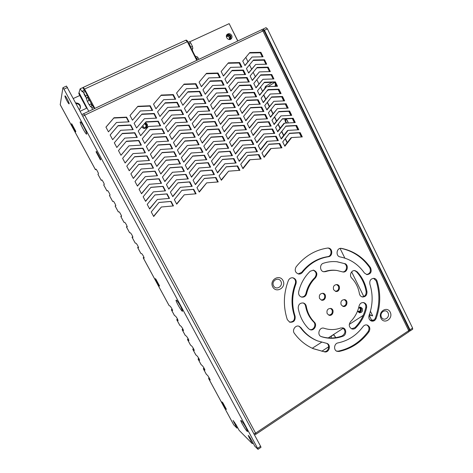 <?xml version="1.0" encoding="UTF-8"?>
<svg xmlns="http://www.w3.org/2000/svg" width="473" height="473" viewBox="0 0 473 473"><rect width="100%" height="100%" fill="white"/><g stroke="black" fill="none" stroke-linecap="round" stroke-linejoin="round"><path stroke-width="0.71" d="M334.133 335.132L335.576 337.657M335.735 337.633L334.204 335.162C332.247 334.884 331.183 335.842 331.011 338.029M96.049 151.821L96.368 151.384L100.773 159.543L100.43 159.933L96.049 151.821L96.587 151.78M246.102 427.769L247.61 431.341C247.55 433.274 239.509 420.042 240.964 420.414C242.034 421.153 243.749 423.601 246.102 427.769M180.656 306.398L182.596 311.122C182.371 313.067 174.59 299.533 176.24 300.077C177.15 300.651 178.623 302.755 180.656 306.398M83.916 127.001C85.832 130.66 86.778 132.996 86.748 134.001C86.328 135.857 78.559 120.976 80.434 121.892C81.131 122.341 82.29 124.044 83.916 127.001M97.941 174.259L98.443 173.751C98.786 173.603 96.232 168.849 95.954 169.127L95.434 169.689L96.256 169.375M60.231 104.687L62.903 87.747L63.938 89.131L257.59 448.321L260.605 446.276L261.007 447.298L257.998 449.344L257.59 448.321M103.693 184.878L104.255 184.476C104.628 184.381 102.05 179.604 101.772 179.882L101.21 180.337L101.967 180.006M107.631 190.595L106.951 190.932L107.56 190.584M107.566 190.584C107.844 190.3 110.44 195.095 110.038 195.154L109.423 195.45L112.663 201.474L113.331 201.226C113.621 200.978 116.192 205.708 115.796 205.767L115.796 205.767M109.423 195.45L110.061 195.113M115.808 205.56L115.105 205.98L115.79 205.773M118.362 211.945L119.066 211.815C119.379 211.62 121.916 216.273 121.526 216.332L121.526 216.332M127.142 226.336L126.421 226.863L127.231 226.851C126.77 225.243 125.954 223.747 124.777 222.351L124.015 222.375M121.514 216.338L120.781 216.445L121.496 215.972M129.643 232.757L130.453 232.84C131.636 234.247 132.452 235.737 132.901 237.31L132.901 237.31M138.347 246.918L137.631 247.539L138.548 247.722C138.11 246.179 137.294 244.695 136.106 243.27L135.243 243.087M132.878 237.316L132.038 237.227L132.759 236.654M143.898 257.135L143.189 257.797L144.17 258.075C143.739 256.561 142.923 255.089 141.729 253.646L140.812 253.368M171.995 308.91L171.362 309.785L172.627 310.554C172.237 309.176 171.427 307.734 170.209 306.22L169.032 305.434M177.369 318.832L176.76 319.742L178.079 320.605C177.694 319.251 176.884 317.815 175.666 316.289L174.436 315.408M182.72 328.705L182.129 329.651L183.506 330.609C183.122 329.279 182.318 327.842 181.094 326.305L179.811 325.329M188.041 338.532L187.474 339.508L188.904 340.566C188.526 339.259 187.722 337.828 186.492 336.273L185.168 335.209M193.333 348.317L192.795 349.322L194.279 350.469C193.906 349.186 193.102 347.761 191.867 346.195L190.495 345.036M198.601 358.049L198.086 359.09L199.624 360.331C199.257 359.066 198.453 357.647 197.217 356.068L195.792 354.815M203.845 367.74L203.355 368.81L204.945 370.146C204.584 368.899 203.78 367.486 202.539 365.895L201.066 364.553M209.06 377.389L208.67 378.577L210.243 379.908L207.836 375.668L206.317 374.238M66.498 86.11L260.605 446.276M225.526 408.518L226.425 409.387L222.801 402.7L221.92 401.867L225.526 408.518L225.792 408.223M159.017 285.757L159.608 286.041L155.759 278.934L155.185 278.686L159.017 285.757L159.295 285.467M71.931 124.186L71.512 124.251L75.633 131.861L75.816 131.358L71.671 123.707L71.512 124.251M69.17 103.8C69.507 103.073 65.499 95.451 65.002 95.871C64.245 95.924 68.561 104.297 69.117 103.871L69.17 103.8M237.665 427.645L236.949 428.124L233.071 420.432L236.11 424.772L239.107 430.306L252.304 443.656L248.201 435.467C248.792 435.71 249.927 437.306 251.606 440.245L254.817 446.199L257.998 449.344M253.138 443.095L252.304 443.656M208.593 378.483L233.703 424.807L236.949 428.124M79.819 95.493L73.439 98.443M76.177 103.534C79.109 103.977 80.463 105.615 80.239 108.447M79.44 109.594L80.357 108.14C80.747 104.894 79.245 103.155 75.846 102.925M237.86 40.962L230.765 26.884M229.683 39.519C233.018 37.71 228.217 32.584 226.396 36.013M229.316 39.294C229.636 37.083 228.731 36.119 226.597 36.403M228.808 39.454L229.777 38.963C230.546 36.196 229.6 35.185 226.928 35.93L226.437 36.924M286.585 119.486L288.163 122.602M286.685 123.039L285.863 121.75L285.438 118.889M285.704 118.877L287.619 121.011L288.205 122.956M286.254 123.063L285.544 121.91C284.852 120.367 284.77 119.362 285.29 118.906L285.302 118.9M369.454 314.409L371.808 315.692L369.277 314.912M371.808 315.692L372.677 315.846L370.43 311.287M266.003 27.7L267.405 28.823L264.425 30.231L263.112 29.048L261.693 29.734M409.34 330.024L410.126 330.929L410.014 329.782L264.425 30.231M410.014 329.782L412.592 328.055L412.669 329.226M412.592 328.055L267.405 28.823M145.022 122.986L146.66 124.482C147.233 125.7 147.121 126.817 146.334 127.84M141.77 126.829C143.183 128.632 144.779 128.904 146.565 127.645C147.523 126.604 147.7 125.41 147.091 124.062L145.4 122.542M230.83 39.123L230.948 36.167C229.843 34.446 228.459 34.003 226.798 34.825M231.681 35.428C232.237 36.711 232.089 37.834 231.238 38.798C228.873 41.376 224.592 36.835 227.117 34.411C228.831 33.163 230.357 33.5 231.681 35.428M360.124 307.143L361.171 308.254C361.821 310.59 361.053 312.009 358.859 312.517M357.629 310.832L359.421 312.748C361.975 312.671 362.945 311.269 362.336 308.538L360.716 307.202L358.676 307.675M79.05 92.891L78.755 93.512L86.624 108.193M312.281 348.258L321.575 342.263M328.274 337.935L343.351 328.203M349.275 324.377L363.223 315.373M363.79 296.518L351.64 271.892M344.852 258.122L340.069 248.431M262.556 91.319L260.475 87.103M258.926 83.958L256.827 79.712M255.284 76.579L253.167 72.292M251.63 69.17L249.496 64.848M247.958 61.738L245.812 57.381M237.736 41.015L229.169 23.65L189.862 41.778M78.914 92.956L86.997 108.021L80.286 111.173M84.365 90.177L82.633 90.982L82.32 91.939L80.138 88.823L79.015 92.602L88.747 111.291M92.152 105.739L90.887 103.942L89.172 104.746L87.334 101.305L89.048 100.501L87.984 97.349M192.629 52.142L193.061 51.941L194.74 55.258L194.308 55.465M83.473 88.575L82.574 87.7M89.172 104.746L90.65 106.75L90.851 106.354L92.755 109.405M82.633 90.982L85.56 95.96L87.334 101.305M85.483 96.805L83.916 93.825L85.483 96.805M94.476 108.589L92.572 105.55L90.887 106.354M94.766 108.453L93.737 106.662M84.206 90.254L83.242 87.404L84.549 89.066L94.878 108.4M87.836 95.617L85.542 91.313M92.424 105.615L87.99 97.332M196.768 60.343L187.361 41.707L185.824 40.258M197.389 60.047L196.567 58.41L195.426 57.215L195.42 57.665M198.956 59.314L196.928 56.529M188.195 42.304C187.338 40.755 186.628 40.034 186.072 40.128L186.049 40.14M193.061 51.941C192.375 50.475 192.174 49.458 192.446 48.89L192.842 48.429L192.428 46.372L190.654 42.854L189.466 41.736M196.011 56.943L194.74 55.258M188.526 44.013L189.082 43.581L187.799 42.582M190.654 42.854L189.082 43.581L190.856 47.099L191.181 49.269M190.974 48.867L191.275 49.157L192.842 48.429M83.609 92.306L85.341 91.502L84.336 90.219M85.743 91.573L85.341 91.502L88.043 96.983L87.925 97.521L86.198 98.319M89.048 100.501L87.925 97.521M92.093 105.769L90.887 103.942M390.237 312.204C393.459 318.642 384.129 324.785 380.966 318.264C377.726 311.772 387.133 305.682 390.237 312.204M388.049 312.86C390.349 317.448 383.692 321.817 381.439 317.17C379.133 312.552 385.826 308.207 388.049 312.86M283.037 280.619C286.62 287.46 276.214 293.786 272.69 286.845C269.084 279.939 279.578 273.678 283.037 280.619M280.927 281.364C283.481 286.248 276.061 290.747 273.56 285.804C270.988 280.885 278.461 276.421 280.927 281.364M319.553 298.498L321.563 300.154C325.566 301.331 327.21 294.058 323.118 293.301C319.961 293.449 318.772 295.182 319.553 298.498M322.752 293.242L324.472 294.809C325.27 297.919 324.182 299.663 321.202 300.042M333.625 289.736L335.735 291.421C339.726 292.42 341.074 285.154 337.018 284.569C333.973 284.799 332.844 286.526 333.625 289.736M336.634 284.521L338.432 286.124C339.23 289.121 338.201 290.848 335.357 291.315M327.18 313.623L329.042 315.219C332.957 316.555 334.878 309.372 330.858 308.449C327.647 308.508 326.423 310.235 327.18 313.623M330.485 308.378L332.04 309.862C332.821 313.037 331.703 314.776 328.676 315.083M341.145 304.783L343.108 306.415C347.016 307.574 348.648 300.39 344.651 299.634C341.553 299.781 340.383 301.496 341.145 304.783M344.261 299.575L345.893 301.1C346.679 304.163 345.621 305.889 342.724 306.285M351.516 328.794L354.868 327.694C360.367 322.101 363.997 315.373 365.765 307.497C366.096 305.12 365.286 303.471 363.323 302.549M355.666 327.943C354.543 328.995 353.29 329.326 351.906 328.942C348.926 327.18 348.495 324.738 350.605 321.622C354.886 317.294 357.718 312.074 359.102 305.948C359.876 303.465 361.425 302.353 363.737 302.614C365.966 303.394 366.912 305.085 366.587 307.698C364.819 315.592 361.177 322.338 355.666 327.943L354.868 327.694M361.975 296.849C364.86 296.612 366.256 294.892 366.155 291.681C364.784 283.83 361.49 277.137 356.275 271.603L354.525 270.574M366.983 291.841C367.018 295.294 365.487 297.003 362.383 296.961C360.781 296.536 359.787 295.436 359.409 293.65C358.333 287.537 355.767 282.346 351.705 278.059C348.962 275.481 351.362 269.935 354.921 270.603L357.08 271.715C362.3 277.255 365.605 283.966 366.983 291.841L366.155 291.681M342.523 271.898C346.851 272.253 348.163 264.797 344.013 263.485L336.8 261.717M344.787 263.573C349.163 264.969 347.407 272.832 342.907 271.975L337.054 270.509C333.211 269.988 329.397 270.355 325.619 271.62L323.887 271.774C319.778 271.39 319.358 264.377 323.378 263.26C327.919 261.764 332.501 261.262 337.137 261.752L344.013 263.485M323.514 271.703L324.886 271.508C328.652 270.249 332.454 269.882 336.291 270.402L337.054 270.509M298.664 291.835C298.309 294.472 299.279 296.216 301.579 297.074C304.086 297.428 305.765 296.299 306.616 293.692C308.089 287.407 311.051 282.109 315.503 277.799C317.791 274.281 317.123 271.733 313.498 270.154L310.235 271.224C304.441 276.8 300.586 283.67 298.664 291.835M313.144 270.118C316.478 271.869 317.022 274.387 314.787 277.675C310.347 281.973 307.391 287.259 305.925 293.526C305.162 295.968 303.595 297.115 301.236 296.967M308.727 328.806L310.069 329.669C313.983 331.354 317.56 325.063 314.344 322.172C310.111 317.891 307.426 312.606 306.285 306.327C305.925 304.618 304.967 303.506 303.412 302.998C299.971 302.755 298.244 304.511 298.226 308.254C299.716 316.413 303.217 323.26 308.727 328.806M303.069 302.921C304.435 303.5 305.28 304.571 305.593 306.126C306.735 312.387 309.413 317.661 313.634 321.93C316.697 324.679 313.575 330.745 309.72 329.515M342.943 336.208C346.538 335.061 346.656 328.877 343.108 327.925L340.737 327.984C335.209 329.983 329.681 330.083 324.159 328.292C319.458 326.465 316.543 335.05 321.333 336.64L321.48 336.693C328.646 338.987 335.8 338.822 342.943 336.208L342.168 335.936C335.138 338.508 328.085 338.698 321.007 336.498M342.718 327.824C345.84 330.627 345.657 333.335 342.168 335.936M336.557 351.108L338.201 351.167C350.363 348.566 360.343 342.026 368.142 331.538C369.644 328.723 369.182 326.524 366.746 324.933M368.97 331.798C361.159 342.31 351.155 348.873 338.97 351.48L336.93 351.285C333.276 350.014 334.127 343.433 338.012 342.901C348.181 340.773 356.541 335.327 363.098 326.559C364.216 325.158 365.57 324.649 367.16 325.028C369.933 326.465 370.536 328.717 368.97 331.798L368.142 331.538M371.145 320.925C373.043 321.055 374.427 320.144 375.278 318.205C379.748 305.747 380.055 293.319 376.201 280.915L373.623 278.319M376.124 318.43C375.148 320.558 373.629 321.439 371.559 321.066C369.212 320.061 368.39 318.169 369.1 315.396C372.86 304.949 373.12 294.531 369.874 284.131C369.378 280.513 370.767 278.585 374.042 278.355C375.491 278.627 376.496 279.525 377.046 281.045C380.907 293.479 380.599 305.936 376.124 318.43L375.278 318.205M366.545 274.559C370.123 273.672 371.187 271.372 369.726 267.665C362.46 257.271 352.828 250.832 340.826 248.343L340.779 248.331M370.56 267.765C372.02 271.756 370.814 274.044 366.953 274.642L364.435 273.033C358.321 264.342 350.245 258.979 340.205 256.94C335.452 256.289 336.392 247.805 341.157 248.337L341.595 248.39C353.621 250.885 363.276 257.342 370.56 267.765L369.726 267.665M327.801 248.041C332.206 248.561 332.064 256.236 327.641 256.662C317.353 258.305 308.715 263.526 301.715 272.312L298.191 273.932M302.395 272.43C309.413 263.615 318.075 258.382 328.386 256.733C333.033 256.277 332.826 248.124 328.167 248.047L327.417 248.077C315.03 249.998 304.594 256.254 296.122 266.831C294.389 270.26 295.193 272.655 298.534 274.009C300.071 274.216 301.36 273.69 302.395 272.43L301.715 272.312M287.312 319.642L289.713 322.184C293.721 322.551 295.524 320.588 295.111 316.289C291.616 305.475 291.9 294.655 295.968 283.83C296.742 280.779 295.749 278.768 292.982 277.811C290.871 277.568 289.328 278.479 288.353 280.542C283.433 293.585 283.085 306.616 287.312 319.642M292.651 277.763C295.187 278.857 296.068 280.832 295.3 283.688C291.244 294.484 290.954 305.274 294.443 316.059C294.91 320.132 293.225 322.131 289.387 322.042M324.732 351.912C329.243 352.752 331.307 344.9 326.979 343.428L317.702 340.95C311.009 338.219 305.422 333.79 300.94 327.665L299.155 326.287C295.513 324.697 291.794 330.142 294.354 333.329C299.439 340.253 305.724 345.367 313.203 348.678L324.732 351.912L312.801 348.5M326.607 343.303C330.538 345.148 328.268 352.397 323.999 351.593M298.812 326.181L300.26 327.405C304.73 333.518 310.306 337.935 316.981 340.661L317.702 340.95M374.078 319.985L370.093 320.239M105.964 127.16L113.792 118.067L126.35 117.464L128.674 121.863M129.076 121.845L126.598 117.144L114.005 117.747L105.94 127.119L108.465 131.849L116.512 122.472L129.076 121.845M126.35 117.464L126.598 117.144M113.792 118.067L114.005 117.747M130.01 115.518L137.613 106.626L149.9 106.094L152.158 110.428M152.637 110.41L150.207 105.751L137.885 106.283L130.004 115.501L132.475 120.195L140.339 110.966L152.637 110.41M149.9 106.094L150.207 105.751M137.613 106.626L137.885 106.283M160.932 95.434L172.935 94.972L175.134 99.241M175.684 99.224L173.307 94.6L161.252 95.061L153.536 104.143L155.96 108.796L163.652 99.708L175.684 99.224M172.935 94.972L173.307 94.6M155.942 108.766L163.652 99.708M183.772 84.484L195.479 84.088L197.619 88.297M198.234 88.274L195.905 83.691L184.109 84.088L176.565 93.027L178.93 97.645L186.463 88.693L198.234 88.274M195.479 84.088L195.905 83.691M178.9 97.586L186.463 88.693M206.127 73.764L217.55 73.433L219.626 77.578M220.312 77.554L218.029 73.013L206.482 73.345L199.098 82.154L201.415 86.73L208.782 77.915L220.312 77.554M217.55 73.433L218.029 73.013M201.374 86.642L208.782 77.915M228.01 63.276L239.155 63.004L241.177 67.083M241.922 67.065L239.687 62.56L228.376 62.826L221.151 71.506L223.427 76.047L230.635 67.361L241.922 67.065M239.155 63.004L239.687 62.56M223.368 75.928L230.635 67.361M249.437 53L260.31 52.793L262.279 56.807M263.083 56.795L260.895 52.32L249.821 52.533L242.744 61.082L244.973 65.587L252.032 57.026L263.083 56.795M260.31 52.793L260.895 52.32M244.902 65.445L252.032 57.026M110.144 134.994L117.943 125.883L130.459 125.239L132.789 129.643M133.185 129.626L130.714 124.943L118.167 125.587L110.132 134.971L112.651 139.683L120.668 130.294L133.185 129.626M130.459 125.239L130.714 124.943M117.943 125.883L118.167 125.587M141.687 114.377L153.92 113.804L156.179 118.149M156.658 118.126L154.239 113.485L141.959 114.058L134.107 123.293L136.573 127.964L144.407 118.723L156.658 118.126M153.92 113.804L154.239 113.485M136.561 127.947L144.407 118.723M164.947 103.12L176.872 102.623L179.072 106.898M179.616 106.874L177.251 102.269L165.237 102.777L157.556 111.865L159.969 116.5L167.631 107.401L179.616 106.874M176.872 102.623L177.251 102.269M159.939 116.453L167.631 107.401M187.698 92.111L199.334 91.673L201.474 95.889M202.089 95.865L199.772 91.301L188.012 91.732L180.497 100.69L182.856 105.284L190.359 96.326L202.089 95.865M199.334 91.673L199.772 91.301M182.815 105.207L190.359 96.326M209.971 81.326L221.323 80.96L223.404 85.11M224.084 85.087L221.813 80.558L210.308 80.93L202.947 89.752L205.258 94.31L212.602 85.483L224.084 85.087M221.323 80.96L221.813 80.558M205.205 94.204L212.602 85.483M231.776 70.773L242.85 70.465L244.878 74.557M245.623 74.533L243.394 70.045L232.125 70.353L224.923 79.044L227.188 83.567L234.377 74.87L245.623 74.533M242.85 70.465L243.394 70.045M227.123 83.431L234.377 74.87M253.126 60.443L263.934 60.195L265.909 64.222M266.707 64.204L264.531 59.746L253.493 59.994L246.439 68.555L248.662 73.043L255.698 64.476L266.707 64.204M263.934 60.195L264.531 59.746M248.579 72.883L255.698 64.476M122.087 133.676L134.551 132.984L136.88 137.401M137.282 137.377L134.817 132.712L122.318 133.404L114.312 142.799L116.825 147.493L124.807 138.092L137.282 137.377M116.813 147.475L124.807 138.092M145.773 122.105L157.923 121.49L160.187 125.836M160.66 125.812L158.254 121.189L146.021 121.803L138.199 131.051L140.652 135.71L148.457 126.457L160.66 125.812M157.923 121.49L158.254 121.189M140.629 135.662L148.457 126.457M168.944 110.783L180.792 110.239L182.998 114.525M183.542 114.501L181.183 109.913L169.216 110.457L161.559 119.563L163.96 124.18L171.598 115.069L183.542 114.501M180.792 110.239L181.183 109.913M163.924 124.109L171.598 115.069M191.612 99.708L203.177 99.235L205.317 103.451M205.932 103.427L203.621 98.881L191.908 99.354L184.417 108.323L186.77 112.905L194.243 103.93L205.932 103.427M203.177 99.235L203.621 98.881M186.717 112.799L194.243 103.93M213.808 88.865L225.083 88.457L227.17 92.613M227.85 92.59L225.586 88.079L214.115 88.486L206.79 97.32L209.09 101.866L216.403 93.027L227.85 92.59M225.083 88.457L225.586 88.079M209.025 101.736L216.403 93.027M235.53 78.252L246.539 77.903L248.567 82M249.306 81.977L247.089 77.501L235.861 77.85L228.684 86.553L230.942 91.058L238.102 82.349L249.306 81.977M246.539 77.903L247.089 77.501M230.865 90.899L238.102 82.349M256.804 67.858L267.547 67.574L269.521 71.606M270.32 71.583L268.15 67.142L257.152 67.432L250.122 76.005L252.334 80.481L259.346 71.896L270.32 71.583M267.547 67.574L268.15 67.142M252.245 80.292L259.346 71.896M126.244 141.433L138.624 140.706L140.96 145.128M141.356 145.105L138.908 140.457L126.451 141.191L118.481 150.597L120.976 155.274L128.934 145.861L141.356 145.105M120.958 155.233L128.934 145.861M149.84 129.797L161.914 129.147L164.184 133.504M164.657 133.475L162.257 128.869L150.071 129.525L142.272 138.784L144.72 143.425L152.495 134.161L164.657 133.475M161.914 129.147L162.257 128.869M144.685 143.36L152.495 134.161M172.923 118.416L184.701 117.836L186.906 122.129M187.45 122.099L185.097 117.529L173.177 118.114L165.55 127.231L167.945 131.837L175.554 122.708L187.45 122.099M184.701 117.836L185.097 117.529M167.891 131.736L175.554 122.708M195.515 107.276L207.003 106.762L209.149 110.995M209.758 110.966L207.458 106.431L195.787 106.951L188.325 115.926L190.666 120.491L198.11 111.51L209.758 110.966M207.003 106.762L207.458 106.431M190.601 120.367L198.11 111.51M217.621 96.374L228.831 95.93L230.925 100.093M231.599 100.063L229.34 95.57L217.917 96.025L210.615 104.864L212.909 109.393L220.193 100.542L231.599 100.063M228.831 95.93L229.34 95.57M212.832 109.239L220.193 100.542M239.273 85.702L250.211 85.317L252.245 89.421M252.978 89.391L250.773 84.933L239.58 85.323L232.432 94.032L234.679 98.526L241.815 89.811L252.978 89.391M250.211 85.317L250.773 84.933M234.59 98.349L241.815 89.811M260.469 75.248L271.147 74.923L273.122 78.967M273.92 78.944L271.756 74.515L260.794 74.846L253.794 83.431L255.999 87.889L262.982 79.298L273.92 78.944M271.147 74.923L271.756 74.515M255.899 87.682L262.982 79.298M130.382 149.166L142.692 148.398L145.028 152.826M145.424 152.797L142.976 148.167L130.572 148.948L122.625 158.36L125.12 163.025L133.043 153.601L145.424 152.797M125.085 162.966L133.043 153.601M153.891 137.466L165.893 136.774L168.163 141.137M168.636 141.108L166.242 136.52L154.097 137.217L146.334 146.488L148.77 151.112L156.522 141.835L168.636 141.108M165.893 136.774L166.242 136.52M148.723 151.023L156.522 141.835M176.89 126.025L188.591 125.404L190.808 129.703M191.346 129.673L189.005 125.114L177.121 125.747L169.523 134.876L171.906 139.458L179.492 130.323L191.346 129.673M188.591 125.404L189.005 125.114M171.847 139.34L179.492 130.323M199.399 114.821L210.816 114.271L212.968 118.504M213.577 118.475L211.277 113.958L199.647 114.519L192.215 123.506L194.551 128.059L201.971 119.06L213.577 118.475M210.816 114.271L211.277 113.958M194.474 127.911L201.971 119.06M221.429 103.859L232.568 103.374L234.661 107.548M235.335 107.513L233.088 103.037L221.701 103.528L214.423 112.385L216.711 116.896L223.971 108.033L235.335 107.513M232.568 103.374L233.088 103.037M216.622 116.725L223.971 108.033M242.998 93.122L253.871 92.702L255.905 96.817M256.644 96.782L254.439 92.341L243.288 92.767L236.163 101.494L238.404 105.97L245.517 97.237L256.644 96.782M253.871 92.702L254.439 92.341M238.303 105.769L245.517 97.237M264.123 82.615L274.73 82.255L276.717 86.305M277.509 86.275L275.351 81.864L264.431 82.231L257.454 90.828L259.647 95.268L266.612 86.665L277.509 86.275M274.73 82.255L275.351 81.864M259.535 95.043L266.612 86.665M134.509 156.87L146.736 156.06L149.078 160.495M149.474 160.465L147.038 155.854L134.675 156.675L126.764 166.106L129.241 170.747L137.135 161.311L149.474 160.465M146.736 156.06L147.038 155.854M129.2 170.664L137.135 161.311M157.929 145.11L169.854 144.377L172.131 148.747M172.598 148.717L170.215 144.141L158.118 144.886L150.379 154.168L152.809 158.774L160.53 149.486L172.598 148.717M169.854 144.377L170.215 144.141M152.749 158.662L160.53 149.486M180.846 133.599L192.476 132.943L194.687 137.247M195.225 137.217L192.895 132.677L181.053 133.351L173.485 142.485L175.861 147.056L183.418 137.909L195.225 137.217M192.476 132.943L192.895 132.677M175.79 146.92L183.418 137.909M203.272 122.341L214.612 121.75L216.77 125.995M217.379 125.96L215.091 121.46L203.502 122.058L196.094 131.062L198.424 135.591L205.814 126.587L217.379 125.96M214.612 121.75L215.091 121.46M198.335 135.426L205.814 126.587M225.225 111.315L236.293 110.794L238.386 114.974M239.06 114.939L236.819 110.475L225.473 111.007L218.224 119.876L220.501 124.369L227.738 115.501L239.06 114.939M236.293 110.794L236.819 110.475M220.4 124.174L227.738 115.501M246.717 100.524L257.519 100.063L259.559 104.184M260.292 104.149L258.098 99.72L246.983 100.193L239.888 108.926L242.117 113.384L249.2 104.645L260.292 104.149M257.519 100.063L258.098 99.72M242.01 113.165L249.2 104.645M267.765 89.953L278.307 89.557L280.294 93.613M281.086 93.583L278.934 89.19L268.049 89.598L261.102 98.201L263.29 102.629L270.225 94.015L281.086 93.583M278.307 89.557L278.934 89.19M263.165 102.381L270.225 94.015M138.619 164.545L150.769 163.699L153.116 168.14M153.506 168.11L151.082 163.516L138.76 164.373L130.879 173.816L133.351 178.445L141.22 168.997L153.506 168.11M150.769 163.699L151.082 163.516M133.297 178.339L141.22 168.997M161.955 152.72L173.804 151.951L176.08 156.327M176.547 156.297L174.17 151.738L162.121 152.519L154.411 161.813L156.829 166.407L164.521 157.107L176.547 156.297M173.804 151.951L174.17 151.738M156.758 166.271L164.521 157.107M184.783 141.155L196.342 140.457L198.559 144.768M199.098 144.732L196.768 140.215L184.973 140.924L177.428 150.077L179.799 154.63L187.326 145.471L199.098 144.732M196.342 140.457L196.768 140.215M179.716 154.464L187.326 145.471M207.127 129.833L218.402 129.206L220.56 133.451M221.163 133.416L218.887 128.934L207.34 129.572L199.955 138.583L202.278 143.1L209.64 134.084L221.163 133.416M218.402 129.206L218.887 128.934M202.178 142.911L209.64 134.084M229.003 118.747L240 118.185L242.099 122.377M242.773 122.341L240.538 117.889L229.234 118.463L222.008 127.343L224.279 131.819L231.486 122.939L242.773 122.341M240 118.185L240.538 117.889M224.167 131.606L231.486 122.939M250.418 107.897L261.155 107.401L263.195 111.527M263.928 111.492L261.74 107.075L250.666 107.584L243.595 116.328L245.818 120.775L252.878 112.024L263.928 111.492M261.155 107.401L261.74 107.075M245.7 120.532L252.878 112.024M271.39 97.267L281.873 96.835L283.859 100.903M284.651 100.867L282.505 96.486L271.662 96.93L264.732 105.55L266.914 109.961L273.826 101.334L284.651 100.867M281.873 96.835L282.505 96.486M266.784 109.689L273.826 101.334M142.716 172.196L154.789 171.303L157.137 175.755M157.527 175.725L155.109 171.143L142.84 172.048L134.988 181.502L137.448 186.108L145.282 176.654L157.527 175.725M154.789 171.303L155.109 171.143M137.377 185.984L145.282 176.654M165.964 160.306L177.736 159.496L180.018 163.883M180.485 163.847L178.12 159.306L166.112 160.134L158.425 169.435L160.838 174.011L168.5 164.699L180.485 163.847M177.736 159.496L178.12 159.306M160.755 173.857L168.5 164.699M188.709 148.676L200.191 147.943L202.414 152.259M202.952 152.229L200.629 147.718L188.881 148.475L181.366 157.633L183.725 162.174L191.222 153.004L202.952 152.229M200.191 147.943L200.629 147.718M183.63 161.991L191.222 153.004M210.97 137.294L222.174 136.632L224.338 140.889M224.941 140.853L222.671 136.378L211.165 137.064L203.81 146.086L206.122 150.585L213.459 141.557L224.941 140.853M222.174 136.632L222.671 136.378M206.009 150.379L213.459 141.557M232.769 126.155L243.696 125.558L245.8 129.75M246.468 129.714L244.245 125.28L232.976 125.895L225.781 134.781L228.045 139.245L235.229 130.353L246.468 129.714M243.696 125.558L244.245 125.28M227.921 139.009L235.229 130.353M254.107 115.241L264.774 114.708L266.825 118.847M267.552 118.806L265.371 114.407L254.338 114.957L247.29 123.713L249.508 128.142L256.543 119.379L267.552 118.806M264.774 114.708L265.371 114.407M249.377 127.876L256.543 119.379M275.008 104.557L285.42 104.09L287.413 108.163M288.205 108.122L286.064 103.758L275.256 104.243L268.357 112.87L270.526 117.269L277.415 108.63L288.205 108.122M285.42 104.09L286.064 103.758M270.385 116.979L277.415 108.63M146.796 179.817L158.792 178.889L161.145 183.341M161.535 183.311L159.123 178.747L146.896 179.693L139.074 189.153L141.528 193.753L149.332 184.281L161.535 183.311M158.792 178.889L159.123 178.747M141.451 193.599L149.332 184.281M169.955 167.868L181.656 167.016L183.944 171.409M184.405 171.374L182.046 166.845L170.085 167.714L162.428 177.032L164.835 181.591L172.468 172.267L184.405 171.374M181.656 167.016L182.046 166.845M164.74 181.413L172.468 172.267M192.623 156.179L204.034 155.404L206.258 159.732M206.79 159.691L204.478 155.203L192.771 155.995L185.28 165.166L187.633 169.689L195.107 160.507L206.79 159.691M204.034 155.404L204.478 155.203M187.527 169.482L195.107 160.507M214.801 144.732L225.934 144.034L228.104 148.297M228.701 148.256L226.437 143.804L214.973 144.525L207.647 153.559L209.947 158.041L217.261 149.001L228.701 148.256M225.934 144.034L226.437 143.804M209.829 157.811L217.261 149.001M236.518 133.534L247.385 132.901L249.49 137.105M250.152 137.064L247.935 132.641L236.713 133.297L229.535 142.196L231.794 146.642L238.954 137.738L250.152 137.064M247.385 132.901L247.935 132.641M231.664 146.388L238.954 137.738M257.785 122.566L268.386 121.999L270.438 126.137M271.165 126.096L268.989 121.715L257.998 122.3L250.974 131.068L253.185 135.479L260.191 126.711L271.165 126.096M268.386 121.999L268.989 121.715M253.037 135.195L260.191 126.711M278.609 111.823L288.962 111.315L290.96 115.4M291.74 115.359L289.612 111.007L278.839 111.533L271.963 120.172L274.127 124.553L280.992 115.903L291.74 115.359M288.962 111.315L289.612 111.007M273.973 124.239L280.992 115.903M150.863 187.409L162.783 186.439L165.136 190.903M165.526 190.867L163.126 186.321L150.94 187.308L143.148 196.786L145.595 201.362L153.37 191.878L165.526 190.867M162.783 186.439L163.126 186.321M145.501 201.191L153.37 191.878M173.94 175.4L185.564 174.513L187.852 178.906M188.313 178.871L185.966 174.36L174.04 175.27L166.419 184.6L168.814 189.141L176.417 179.805L188.313 178.871M185.564 174.513L185.966 174.36M168.707 188.94L176.417 179.805M196.52 163.646L207.86 162.836L210.089 167.17M210.615 167.135L208.315 162.659L196.65 163.492L189.188 172.675L191.53 177.18L198.973 167.986L210.615 167.135M207.86 162.836L208.315 162.659M191.411 176.955L198.973 167.986M218.621 152.146L229.683 151.407L231.853 155.682M232.45 155.641L230.197 151.2L218.774 151.963L211.472 161.003L213.766 165.473L221.051 156.421L232.45 155.641M229.683 151.407L230.197 151.2M213.636 165.225L221.051 156.421M240.26 140.889L251.057 140.221L253.167 144.431M253.83 144.383L251.618 139.978L240.432 140.67L233.284 149.58L235.53 154.015L242.661 145.099L253.83 144.383M251.057 140.221L251.618 139.978M235.388 153.737L242.661 145.099M261.451 129.862L271.981 129.259L274.038 133.41M274.76 133.362L272.596 128.993L261.64 129.62L254.64 138.4L256.845 142.799L263.828 134.013L274.76 133.362M271.981 129.259L272.596 128.993M256.691 142.491L263.828 134.013M282.204 119.06L292.485 118.522L294.49 122.613M295.27 122.566L293.148 118.232L282.411 118.794L275.558 127.444L277.716 131.807L284.557 123.151L295.27 122.566M292.485 118.522L293.148 118.232M277.556 131.476L283.918 123.429L284.557 123.151M154.913 194.971L166.756 193.971L169.115 198.435M169.505 198.4L167.111 193.871L154.973 194.9L147.209 204.383L149.645 208.948L157.391 199.452L169.505 198.4M166.756 193.971L167.111 193.871M149.539 208.753L157.391 199.452M177.907 182.903L189.454 181.981L191.748 186.386M192.209 186.344L189.868 181.851L177.99 182.797L170.392 192.139L172.775 196.662L180.355 187.32L192.209 186.344M189.454 181.981L189.868 181.851M172.663 196.443L180.355 187.32M200.404 171.096L211.668 170.245L213.902 174.584M214.435 174.543L212.141 170.085L200.511 170.96L193.079 180.154L195.414 184.641L202.828 175.442L214.435 174.543M211.668 170.245L212.141 170.085M195.284 184.399L202.828 175.442M222.422 159.531L233.42 158.762L235.589 163.037M236.187 162.996L233.94 158.567L222.558 159.371L215.28 168.423L217.568 172.881L224.829 163.818L236.187 162.996M233.42 158.762L233.94 158.567M217.426 172.604L224.829 163.818M243.985 148.215L254.711 147.511L256.827 151.727M257.489 151.685L255.284 147.292L244.139 148.025L237.014 156.947L239.255 161.364L246.362 152.436L257.489 151.685M254.711 147.511L255.284 147.292M239.107 161.062L246.362 152.436M265.099 137.135L275.57 136.496L277.627 140.652M278.349 140.605L276.191 136.254L265.27 136.916L258.299 145.702L260.493 150.089L267.452 141.291L278.349 140.605M275.57 136.496L276.191 136.254M260.333 149.764L266.849 141.522L267.452 141.291M285.781 126.273L296.003 125.706L298.008 129.803M298.788 129.756L296.672 125.434L285.976 126.031L279.141 134.693L281.293 139.044L288.11 130.377L298.788 129.756M296.003 125.706L296.672 125.434M281.122 138.69L287.46 130.637L288.11 130.377M158.952 202.509L170.718 201.468L173.083 205.944M173.467 205.909L171.084 201.392L158.987 202.462L151.254 211.957L153.684 216.504L161.399 206.997L173.467 205.909M170.718 201.468L171.084 201.392M153.565 216.285L161.399 206.997M181.857 190.383L193.333 189.419L195.633 193.829M196.088 193.794L193.759 189.312L181.922 190.3L174.354 199.653L176.731 204.159L184.281 194.805L196.088 193.794M193.333 189.419L193.759 189.312M176.6 203.916L184.281 194.805M204.271 178.51L215.469 177.629L217.704 181.975M218.23 181.934L215.948 177.487L204.36 178.404L196.957 187.61L199.281 192.079L206.671 182.868L218.23 181.934M215.469 177.629L215.948 177.487M199.145 191.813L206.671 182.868M226.218 166.892L237.139 166.082L239.314 170.369M239.912 170.321L237.671 165.917L226.325 166.756L219.076 175.82L221.358 180.26L228.589 171.185L239.912 170.321M237.139 166.082L237.671 165.917M221.204 179.965L228.589 171.185M247.698 155.516L258.359 154.777L260.481 159.005M261.137 158.958L258.944 154.582L247.834 155.351L240.739 164.285L242.968 168.684L250.051 159.75L261.137 158.958M258.359 154.777L258.944 154.582M242.809 168.364L249.49 159.933L250.051 159.75M268.741 144.377L279.141 143.709L281.204 147.872M281.926 147.824L279.774 143.485L268.895 144.182L261.941 152.98L264.129 157.349L271.064 148.546L281.926 147.824M279.141 143.709L279.774 143.485M263.958 157.006L270.455 148.758L271.064 148.546M289.346 133.469L299.504 132.86L301.514 136.963M302.288 136.916L300.184 132.611L289.523 133.244L282.718 141.918L284.858 146.252L291.652 137.572L302.288 136.916M299.504 132.86L300.184 132.611M284.675 145.879L290.996 137.814L291.652 137.572M408.802 331.815L408.719 330.645L409.352 329.693M408.838 331.798L256.017 434.202L255.603 433.15L408.719 330.645L262.929 30.946L263.94 30.615M409.795 330.964L408.956 331.532M263.023 29.107L263.757 30.609M84.425 115.3L83.615 113.715L84.673 115.181L262.929 30.946L261.61 29.758L83.65 113.715M328.688 346.768L321.811 351.244M253.865 433.747L255.603 433.15L84.673 115.181L82.964 116.151M254.533 434.994L255.84 434.119L255.39 433.28M82.06 114.466L83.591 113.745M141.965 126.598C142.651 127.828 143.632 128.224 144.915 127.769L145.424 127.414C146.447 125.853 146.08 124.647 144.324 123.808M143.526 128.272L145.181 128.088C147.068 126.397 146.896 124.831 144.679 123.394M142.799 125.611L144.253 127.964M357.759 311.24L359.575 311.287C360.852 309.868 360.722 308.698 359.184 307.775L358.658 307.74M358.079 311.808L359.918 311.666C361.52 309.732 361.254 308.313 359.113 307.397M60.177 104.58L95.445 169.659M97.929 174.235L101.222 180.319L97.911 174.259M103.688 184.866L106.969 190.921M115.128 205.974L118.374 211.969M124.009 222.405L120.781 216.445L124.032 222.411M126.451 226.869L129.667 232.805M132.073 237.239L135.272 243.146M137.667 247.562L140.848 253.433M143.23 257.826L169.098 305.558M171.421 309.845L174.507 315.544M176.819 319.807L179.894 325.477M182.194 329.722L185.25 335.363M187.539 339.584L190.584 345.201M192.86 349.405L195.893 354.992M198.157 359.178L201.173 364.742M203.425 368.905L206.429 374.439M234.59 422.235L233.975 422.643M249.821 437.306L249.123 437.767M67.538 87.487L63.938 89.131M208.67 378.577L233.792 424.931M371.447 319.849L369.165 315.231L371.447 319.843M263.023 90.733L264.697 88.67L265.418 86.458L265.566 87.594M265.418 86.458L271.916 82.349M267.062 90.822L268.534 89.923M274.346 86.388L275.481 85.696L276.498 86.311M287.3 142.533L285.343 138.565M283.753 135.343L281.784 131.346M280.199 128.136L278.207 124.103M276.628 120.905L274.618 116.831M273.045 113.644L271.017 109.541M269.45 106.36L267.411 102.221M265.844 99.052L263.786 94.878M278.154 89.563L280.14 93.619M281.719 96.841L283.705 100.909M285.266 104.095L287.265 108.169M288.808 111.326L290.806 115.406M292.338 118.528L294.336 122.619M295.85 125.712L297.854 129.809M299.356 132.872L301.366 136.975M264.561 88.753L263.331 90.355M275.191 83.195L275.481 85.696M82.048 91.437L82.544 91.206M91.845 107.702L93.944 106.922M187.361 41.707L84.549 89.066M195.999 58.818L198.128 57.676M192.446 48.89L191.263 49.44M187.893 42.464L187.947 42.866M192.428 46.372L190.3 47.525M85.56 95.96L87.688 95.215M86.323 97.97L88.049 97.166M365.765 307.497L366.587 307.698M356.275 271.603L357.08 271.715M324.886 271.508L325.619 271.62M305.925 293.526L306.616 293.692M314.787 277.675L315.503 277.799M313.634 321.93L314.344 322.172M305.593 306.126L306.285 306.327M321.179 336.575L321.48 336.693M338.201 351.167L338.97 351.48M376.201 280.915L377.046 281.045M340.826 248.343L341.595 248.39M327.641 256.662L328.386 256.733M294.443 316.059L295.111 316.289M295.3 283.688L295.968 283.83M300.26 327.405L300.94 327.665M95.434 169.689L60.183 104.645M106.951 190.932L103.67 184.884M112.663 201.474L109.405 195.455M118.351 211.963L115.105 205.98M129.637 232.787L126.421 226.863M135.237 243.122L132.038 237.227M140.812 253.41L137.631 247.539M169.044 305.499L143.189 257.797M174.448 315.479L171.362 309.785M179.835 325.406L176.76 319.742M185.185 335.292L182.129 329.651M190.518 345.124L187.474 339.508M195.822 354.91L192.795 349.322M201.096 364.648L198.086 359.09M206.352 374.344L203.355 368.81M66.527 86.062L62.927 87.7M274.789 82.367L267.984 86.618M263.615 95.091L265.672 99.265M267.239 102.434L269.279 106.573M270.852 109.754L272.874 113.857M274.452 117.044L276.457 121.118M278.035 124.316L280.028 128.349M281.612 131.559L283.587 135.556M285.178 138.778L287.135 142.745M263.112 29.048L266.086 27.647M412.704 329.208L410.126 330.929M83.283 87.357L185.919 40.187M196.987 56.482L195.426 57.215M189.537 41.683L187.964 42.41M85.595 91.342L84.584 90.325M87.836 95.57L88.049 96.983M92.572 105.544L90.851 106.354M93.784 106.679L92.791 105.686M80.138 88.823L82.586 87.694M263.934 30.603L409.37 329.728M83.615 113.715L261.61 29.758"/></g></svg>
